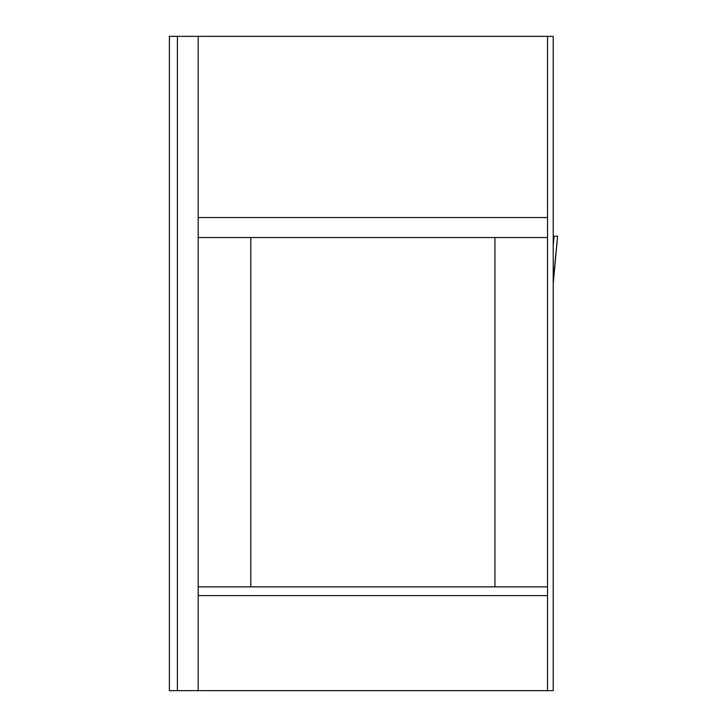 <?xml version="1.0" encoding="UTF-8"?>
<svg xmlns="http://www.w3.org/2000/svg" width="727" height="727" viewBox="0 0 727 727"><rect width="100%" height="100%" fill="white"/><g stroke="black" fill="none" stroke-linecap="round" stroke-linejoin="round"><path stroke-width="1.09" d="M169.4 36.35L169.4 690.65L177.406 690.65L177.406 36.35L169.4 36.35M198.189 690.65L198.189 36.35L553.22 36.35L553.22 690.65L177.406 690.65M198.189 36.35L177.406 36.35M547.522 690.65L547.522 36.35M198.189 237.529L547.522 237.529M494.923 237.529L494.923 586.862L250.788 586.862L250.788 237.529M250.788 586.862L198.189 586.862M494.923 586.862L547.522 586.862M553.22 315.582L553.22 281.285M553.22 245.653L554.092 236.22L557.6 236.22L553.22 281.267M553.22 216.455L553.22 236.22L557.6 236.22L553.247 283.103M554.092 236.22L553.22 236.22M547.522 595.622L198.189 595.622M547.522 217.555L198.189 217.555"/></g></svg>
